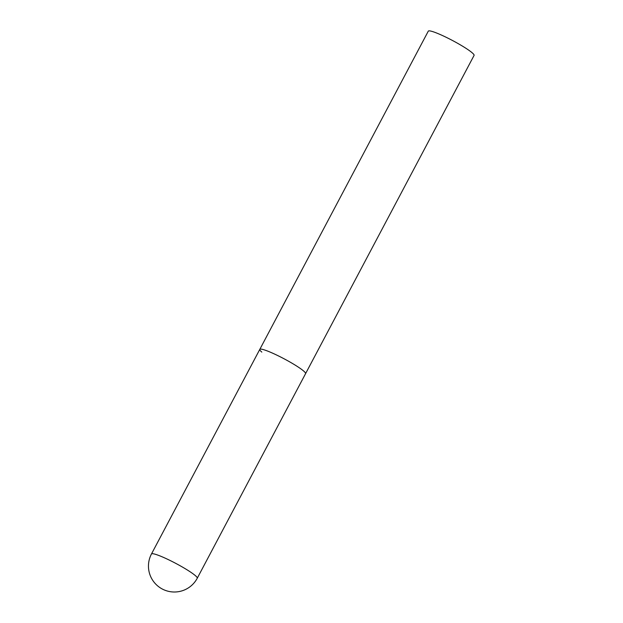 <?xml version="1.0" encoding="UTF-8"?>
<svg xmlns="http://www.w3.org/2000/svg" width="623" height="623" viewBox="0 0 623 623"><rect width="100%" height="100%" fill="white"/><g stroke="black" fill="none" stroke-linecap="round" stroke-linejoin="round"><path stroke-width="0.93" d="M273.178 353.428A25.901 3.06 -152.1 0 0 259.791 349.394A25.901 3.06 27.9 0 1 278.528 355.951A25.901 3.06 27.9 0 1 303.557 370.942A25.901 3.06 27.9 0 1 305.574 373.636A25.901 3.06 -152.1 0 0 273.178 353.428M261.808 352.088A25.901 3.06 27.9 0 1 259.791 349.394L428.297 31.15A25.901 3.06 27.9 0 1 447.026 37.707A25.901 3.06 27.9 0 1 472.063 52.698A25.901 3.06 27.9 0 1 474.08 55.392L197.257 578.222A25.901 3.06 -152.1 0 0 195.24 575.527A25.901 3.06 -152.1 0 0 164.861 558.013A25.901 3.06 -152.1 0 0 151.467 553.979A25.901 25.901 0 0 0 157.572 585.822A25.901 25.901 0 0 0 197.257 578.222M259.791 349.394L151.467 553.979"/></g></svg>
